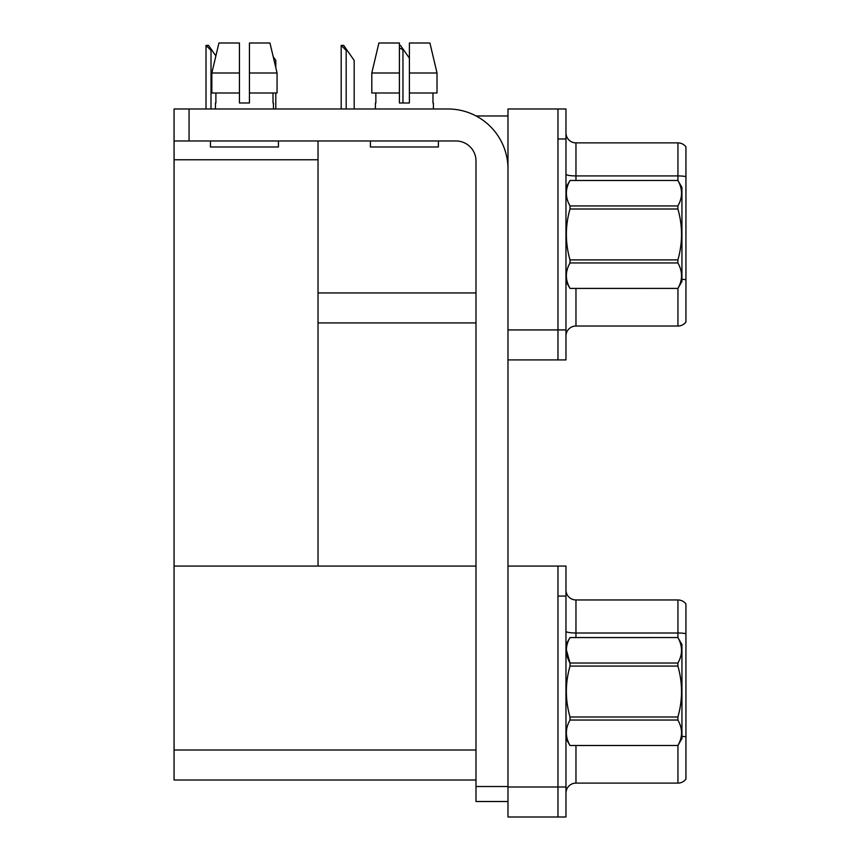<?xml version="1.0" encoding="UTF-8"?>
<svg xmlns="http://www.w3.org/2000/svg" width="860" height="860" viewBox="0 0 860 860"><rect width="100%" height="100%" fill="white"/><g stroke="black" fill="none" stroke-linecap="round" stroke-linejoin="round"><path stroke-width="1.29" d="M476.117 115.982L507.981 115.982M557.968 566.063L557.968 817L565.966 817L565.966 566.063L507.981 566.063L507.981 108.983L557.968 108.983L557.968 359.921L507.981 359.921L507.981 329.928L557.968 329.928L557.968 359.921L565.966 359.921L565.966 329.928L557.968 329.928L557.968 138.976L565.966 138.976L565.966 329.928M318.028 322.93L475.988 322.93M318.028 159.767L318.028 566.063L174.064 566.063L174.064 159.767L318.028 159.767L318.028 140.975M174.064 159.767L174.064 108.983L189.06 108.983L189.06 140.975L455.993 140.975A19.995 19.995 0 0 1 475.988 160.971L475.988 786.513L507.981 786.513M507.981 359.921L507.981 817L557.968 817L557.968 596.055L565.966 596.055M318.028 566.063L475.988 566.063M174.064 566.063L174.064 780.009L475.988 780.009M565.966 336.023A9.998 9.998 0 0 1 575.963 326.026L677.938 326.026L677.938 288.369M685.936 146.877A9.998 9.998 0 0 0 677.938 142.878A9.998 9.998 0 0 1 685.936 146.877L685.936 322.027A9.998 9.998 0 0 1 677.938 326.026M557.968 108.983L565.966 108.983L565.966 138.976M685.936 176.612A9.998 1.731 180 0 0 677.938 175.924L677.938 142.878L575.963 142.878A9.998 9.998 0 0 1 565.966 132.881A9.998 9.998 0 0 0 575.963 142.878L575.963 180.46M685.936 177.31L685.936 279.79A9.998 1.731 180 0 0 681.937 279.242M565.966 793.103A9.998 9.998 0 0 1 575.963 783.105L677.938 783.105L677.938 745.448M685.936 603.957A9.998 9.998 0 0 0 677.938 599.957A9.998 9.998 0 0 1 685.936 603.957L685.936 779.106A9.998 9.998 0 0 1 677.938 783.105M685.936 633.691L685.936 634.39L685.936 633.691A9.998 1.731 180 0 0 677.938 633.003L677.938 599.957L575.963 599.957A9.998 9.998 0 0 1 565.966 589.96A9.998 9.998 0 0 0 575.963 599.957L575.963 637.55M685.936 634.39L685.936 736.87A9.998 1.731 180 0 0 681.937 736.321M399.406 45.397L400.459 45.397L403.963 50.396L399.406 47.827M403.963 50.396L409.403 58.179M341.646 45.397L343.677 45.397L347.171 50.396L346.182 50.396L341.183 45.397L341.183 108.983M354.18 108.983L354.18 60.393L347.171 50.396M275.791 108.983L275.791 92.987M277.06 92.987L277.06 72.993L275.791 67.65L275.791 60.393L273.211 56.696L269.954 43L277.06 72.993L277.06 92.987L249.443 92.987L249.443 43L269.954 43L277.06 72.993L249.443 72.993M206.486 45.397L208.507 45.397L212.011 50.396L211.012 50.396L206.013 45.397L206.013 108.983M212.011 50.396L215.871 55.922L218.934 43L211.839 72.993L218.934 43L239.446 43L239.446 102.985L249.443 102.985L239.446 102.985L249.443 102.985L249.443 92.987M507.981 801.509L475.988 801.509L475.988 786.513M507.981 168.969A59.985 59.985 0 0 0 447.995 108.983L189.06 108.983M189.06 140.975L174.064 140.975M437.02 92.987L437.02 72.993L429.914 43L437.02 72.993L437.02 92.987L409.403 92.987L409.403 43L429.914 43L437.02 72.993L409.403 72.993M399.406 72.993L371.8 72.993L378.894 43L371.8 72.993L378.894 43L399.406 43L399.406 102.985L409.403 102.985L409.403 92.987M565.966 644.548L570.008 637.55L677.895 637.55L681.937 644.548L681.937 738.525L677.895 745.523C682.732 737.041 682.732 728.56 677.895 720.046L570.008 720.046C565.17 728.495 565.17 736.977 570.008 745.491L677.895 745.491L570.008 745.523L565.966 738.525M677.895 637.55L570.008 637.572C565.17 646.021 565.17 654.503 570.008 663.017L570.008 666.081C565.16 683.012 565.16 699.976 570.008 716.982L570.008 720.046M566.332 649.665L570.008 663.017L677.895 663.017C682.732 654.578 682.732 646.096 677.895 637.572M677.895 663.017L677.895 666.081L570.008 666.081M570.008 716.982L677.895 716.982C682.732 699.976 682.732 683.012 677.895 666.081M677.895 716.982L677.895 720.046M565.966 187.458L570.008 180.46L677.895 180.46L681.937 187.458L681.937 281.435L677.895 288.433C682.732 279.962 682.732 271.481 677.895 262.956L570.008 262.956C565.17 271.405 565.17 279.887 570.008 288.412L677.895 288.412L570.008 288.433L565.966 281.435M677.895 180.46L570.008 180.493C565.17 188.942 565.17 197.424 570.008 205.938L570.008 209.001C565.16 225.922 565.16 242.885 570.008 259.892L570.008 262.956M570.008 205.938L677.895 205.938C682.732 197.488 682.732 189.006 677.895 180.493M677.895 205.938L677.895 209.001L570.008 209.001M570.008 259.892L677.895 259.892C682.732 242.885 682.732 225.922 677.895 209.001M677.895 259.892L677.895 262.956M375.411 102.985L375.411 108.983M433.397 102.985L433.397 108.983M432.967 92.987L432.967 102.985M409.403 102.985L399.406 102.985M375.852 102.985L375.852 92.987M370.413 140.975L370.413 146.974L438.396 146.974L438.396 140.975M399.406 92.987L371.8 92.987L371.8 72.993M215.451 102.985L215.451 108.983M273.437 102.985L273.437 108.983M273.007 92.987L273.007 102.985M249.443 102.985L239.446 102.985M215.892 102.985L215.892 92.987M210.453 140.975L210.453 146.974L278.436 146.974L278.436 140.975M239.446 92.987L211.839 92.987L211.839 72.993L239.446 72.993M318.028 292.938L475.988 292.938M507.981 787.007L565.966 787.007M174.064 750.017L475.988 750.017M575.963 288.433L575.963 326.026M677.938 180.535L677.938 175.924L575.963 175.924A9.998 1.731 0 0 1 565.966 174.182M575.963 745.523L575.963 783.105M677.938 637.615L677.938 633.003L575.963 633.003A9.998 1.731 0 0 1 565.966 631.261M402.964 102.985L402.964 50.396M346.182 108.983L346.182 50.396M211.012 108.983L211.012 50.396"/></g></svg>
